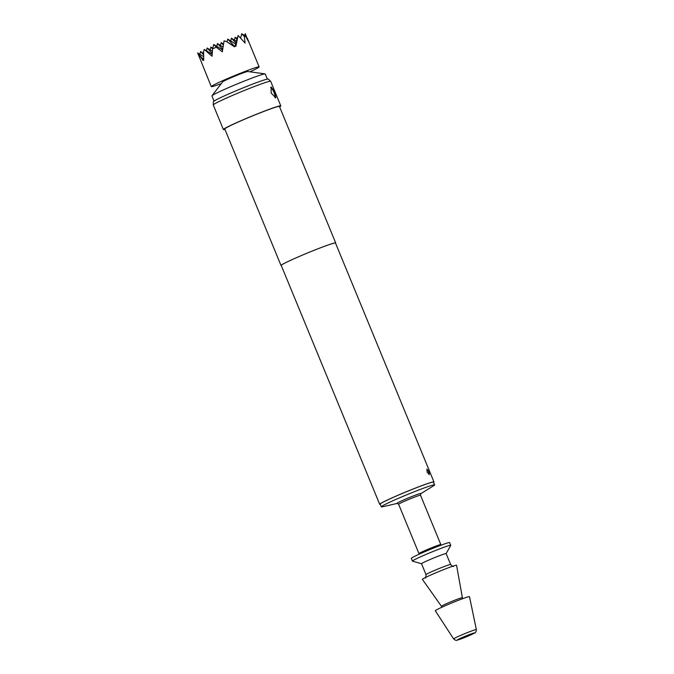 <?xml version="1.0" encoding="UTF-8"?>
<svg xmlns="http://www.w3.org/2000/svg" width="674" height="674" viewBox="0 0 674 674"><rect width="100%" height="100%" fill="white"/><g stroke="black" fill="none" stroke-linecap="round" stroke-linejoin="round"><path stroke-width="1.01" d="M274.84 92.144L275.826 97.814L271.142 93.054L271.133 86.963L274.84 92.144M275.009 97.738A5.914 1.879 66.6 0 0 274.048 92.49A5.914 1.879 66.6 0 0 270.603 87.595M428.942 471.69L429.321 474.572L427.097 472.145L426.979 469.146L428.942 471.69M429.052 474.58A2.957 0.944 66.6 0 0 428.622 471.825A2.957 0.944 66.6 0 0 426.785 469.331M435.328 610.762A18.484 0.935 -22.4 0 1 446.626 605.142A18.484 0.935 -22.4 0 1 469.5 596.675L476.349 629.575A12.284 0.615 -22.4 0 0 461.151 635.194A12.284 0.615 -22.4 0 0 453.644 638.935L435.328 610.762M462.01 597.813A11.129 0.564 -22.4 0 0 448.235 602.901A11.129 0.564 -22.4 0 0 441.436 606.288L422.387 579.362A18.484 0.935 -22.4 0 1 433.685 573.743A18.484 0.935 -22.4 0 1 456.559 565.284L462.566 598.731M453.45 566.286C453.535 566.918 452.599 566.329 450.645 564.517A13.303 0.674 -22.4 0 0 434.174 570.608A13.303 0.674 -22.4 0 0 426.035 574.652L421.536 563.734A13.303 0.674 -22.4 0 1 429.675 559.69A13.303 0.674 -22.4 0 1 446.146 553.59L450.712 545.392A20.7 1.045 -22.4 0 0 450.729 545.317L449.6 542.587A20.7 1.045 -22.4 0 0 423.988 552.073A20.7 1.045 -22.4 0 0 411.325 558.358L412.454 561.088A20.7 1.045 -22.4 0 1 425.117 554.803A20.7 1.045 -22.4 0 1 450.729 545.317M421.545 563.75L412.513 561.13A20.7 1.045 -22.4 0 1 412.454 561.088M397.357 503.377L382.613 506.772A28.83 1.458 -22.4 0 1 381.299 506.848A28.83 1.458 -22.4 0 1 398.941 498.094A28.83 1.458 -22.4 0 1 434.612 484.876A28.83 1.458 -22.4 0 1 433.626 485.743L420.618 493.815M434.612 484.876L433.483 482.146A28.83 1.458 157.6 0 0 397.812 495.365A28.83 1.458 157.6 0 0 380.178 504.118L381.299 506.848M221.266 83.635A25.873 1.306 -22.4 0 1 212.698 86.491A25.873 1.306 -22.4 0 1 211.291 86.617A25.873 1.306 -22.4 0 1 230.862 77.165A25.873 1.306 -22.4 0 1 257.729 67.029A25.873 1.306 -22.4 0 1 259.136 66.903A25.873 1.306 -22.4 0 1 249.961 71.806M244.721 35.596L245.21 33.7L248.816 42.159L245.656 36.177L244.325 36.506L245.117 43.069L238.074 35.461L235.883 46.38L234.881 45.739L234.594 46.868L226.708 41.67L224.08 40.828L222.31 51.814L216.337 47.231L212.63 48.831L212.015 56.262L204.239 49.396L203.599 51.654L203.717 60.213L203.034 59.497L203.11 60.542L197.65 52.934L211.291 86.617M267.359 79.094L265.244 73.963A28.83 1.458 157.6 0 0 265.101 73.887A28.83 1.458 157.6 0 0 229.573 87.173A28.83 1.458 157.6 0 0 211.99 95.775A28.83 1.458 157.6 0 0 211.931 95.935L214.054 101.066M265.101 73.887L247.788 71.511A13.674 0.691 157.6 0 0 230.938 77.813A13.674 0.691 157.6 0 0 222.597 81.899L211.99 95.775M213.254 104.933L213.405 101.681A29.673 1.5 -22.4 0 1 231.561 92.7A29.673 1.5 -22.4 0 1 268.252 79.077L270.645 81.276A31.046 1.567 157.6 0 0 232.252 95.54A31.046 1.567 157.6 0 0 213.254 104.933A31.046 1.567 157.6 0 0 213.262 104.975L223.389 129.543A31.046 1.567 -22.4 0 1 242.379 120.115A31.046 1.567 -22.4 0 1 280.797 105.885A31.046 1.567 -22.4 0 1 279.617 106.888M380.279 504.379A29.344 1.483 -22.4 0 1 379.698 504.321A29.344 1.483 -22.4 0 1 397.652 495.398A29.344 1.483 -22.4 0 1 433.963 481.952A29.344 1.483 -22.4 0 1 433.593 482.407M379.698 504.321L281.227 265.413A29.344 1.483 -22.4 0 1 299.18 256.499A29.344 1.483 -22.4 0 1 335.492 243.044L433.963 481.952M281.302 265.581A29.572 1.491 -22.4 0 1 281.024 265.497A29.572 1.491 -22.4 0 1 299.113 256.516A29.572 1.491 -22.4 0 1 335.703 242.96A29.572 1.491 -22.4 0 1 335.568 243.213M281.024 265.497L224.754 128.978A29.572 1.491 -22.4 0 1 242.842 119.997A29.572 1.491 -22.4 0 1 279.432 106.45L335.703 242.96M224.939 129.425A31.046 1.567 -22.4 0 1 223.389 129.543M280.797 105.885L270.67 81.31A31.046 1.567 157.6 0 0 270.645 81.276M220.44 45.402L221.148 42.631L223.355 44.998M223.507 44.096L221.148 42.631M223.035 47.02L217.449 43.54L222.698 49.16M230.727 40.954L231.435 38.182L235.908 42.959M212.773 48.267L210.852 47.079L212.613 48.966M216.742 46.321L217.449 43.54M236.347 41.24L231.435 38.182M210.145 49.851L210.852 47.079M212.411 51.258L207.154 47.989L212.234 53.423M227.028 41.872L227.736 39.092L234.678 46.514M235.639 44.012L227.736 39.092M234.434 40.044L235.142 37.264L236.886 39.134M206.446 50.769L207.154 47.989M222.58 49.952L213.742 44.459L216.337 47.231M240.635 38.022L241.73 33.734L244.325 36.506M237.054 38.46L235.142 37.264M203.59 53.406L200.557 51.527L203.59 54.763M198.619 54.324L203.691 59.742M203.607 56.633L197.65 52.934M203.7 59.91L203.034 59.497M212.158 54.324L204.239 49.396M212.63 48.831L213.742 44.459M234.653 46.616L226.708 41.67M235.159 45.908L237.273 37.618M245.656 36.177L241.73 33.734M199.849 54.299L200.557 51.527M398.62 504.253L418.967 553.615A11.829 0.598 -22.4 0 1 426.204 550.018A11.829 0.598 -22.4 0 1 440.838 544.6L420.492 495.238A11.829 0.598 157.6 0 0 405.858 500.656A11.829 0.598 157.6 0 0 398.62 504.253L397.315 503.377A13.05 0.657 -22.4 0 1 404.914 499.409A13.05 0.657 -22.4 0 1 416.987 494.581A13.05 0.657 -22.4 0 1 420.778 493.713L420.492 495.238M462.979 637.2A9.377 0.472 157.6 0 0 457.756 640.005A9.377 0.472 157.6 0 0 468.843 635.75A9.377 0.472 157.6 0 0 474.066 632.953A9.377 0.472 157.6 0 0 462.979 637.2M441.436 606.288L441.689 607.333M453.644 638.935C456.871 641.395 455.978 640.098 458.632 639.761L474.53 633.063C475.515 633.021 476.122 631.858 476.349 629.575M441.209 545.123L440.838 544.6M259.136 66.903L247.425 38.502M418.967 553.615L419.076 554.247M450.645 564.517L446.146 553.59M426.035 574.652C425.85 577.449 425.597 578.528 425.294 577.888"/></g></svg>
